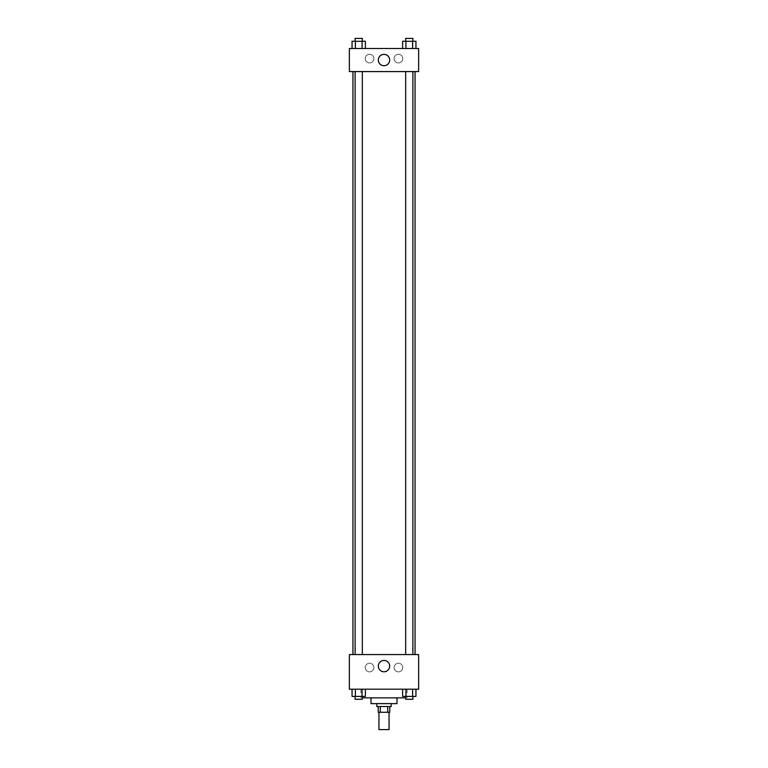 <?xml version="1.0" encoding="UTF-8"?>
<svg xmlns="http://www.w3.org/2000/svg" width="768" height="768" viewBox="0 0 768 768"><rect width="100%" height="100%" fill="white"/><g stroke="black" fill="none" stroke-linecap="round" stroke-linejoin="round"><path stroke-width="0.58" stroke-dasharray="3.84 2.88" d="M389.05 729.6L378.95 729.6M389.05 712.282L378.95 712.282L389.05 712.282M380.294 712.282L378.23 712.282L378.23 706.512L380.294 706.512L380.294 712.282L389.77 712.282L389.77 706.512L387.706 706.512L387.706 712.282M380.294 706.512L378.23 706.512M387.706 706.512L389.77 706.512M376.781 706.512L391.219 706.512M371.011 703.622L396.989 703.622M362.323 697.853L405.677 697.853M384 689.194L360.912 689.194L384 689.194M349.363 689.194L418.637 689.194L418.637 654.566L349.363 654.566L349.363 689.194M402.614 689.194L402.614 696.413L405.946 696.413L402.614 696.413L405.946 696.413L405.946 689.194L412.618 689.194L402.614 689.194L415.949 689.194L402.614 689.194L405.946 689.194L405.946 696.413L415.949 696.413L412.618 696.413L415.949 696.413L415.949 689.194L412.618 689.194L412.618 696.413L405.946 696.413L412.618 696.413L412.618 689.194L415.949 689.194L405.946 689.194L415.949 689.194M365.386 689.194L352.051 689.194L362.054 689.194L362.054 696.413L365.386 696.413L362.054 696.413L365.386 696.413L365.386 689.194L352.051 689.194L355.382 689.194L355.382 696.413L362.054 696.413L355.382 696.413L362.054 696.413L362.054 689.194L362.054 696.413M349.363 666.106L349.363 669.715L349.363 666.106M349.373 666.106L349.373 662.496L349.373 666.106M384 671.779A5.674 5.674 0 0 0 388.915 663.274A5.674 5.674 0 0 0 379.085 663.274A5.674 5.674 0 0 0 384 671.779M418.637 666.106L418.637 669.715L418.637 666.106M418.627 666.106L418.627 662.496L418.627 666.106M369.571 663.226A4.33 4.33 0 0 0 365.818 669.715A4.33 4.33 0 0 0 373.315 669.715A4.33 4.33 0 0 0 369.571 663.226A4.33 4.33 0 0 1 373.315 669.715A4.33 4.33 0 0 1 365.818 669.715A4.33 4.33 0 0 1 369.571 663.226M398.429 663.226A4.33 4.33 0 0 0 394.685 669.715A4.33 4.33 0 0 0 402.182 669.715A4.33 4.33 0 0 0 398.429 663.226A4.33 4.33 0 0 1 402.182 669.715A4.33 4.33 0 0 1 394.685 669.715A4.33 4.33 0 0 1 398.429 663.226M405.677 654.566L412.886 654.566L405.677 654.566L412.886 654.566L405.677 654.566L405.677 71.587L412.886 71.587L405.677 71.587M362.323 654.566L355.114 654.566L362.323 654.566L355.114 654.566L362.323 654.566L362.323 71.587L355.114 71.587L362.323 71.587M415.056 654.566L352.944 654.566L415.056 654.566M415.056 71.587L352.944 71.587L415.056 71.587M412.886 71.587L412.886 654.566M418.637 71.587L349.363 71.587L349.363 48.499L418.637 48.499L418.637 71.587M365.242 58.598A4.33 4.33 0 0 0 369.571 62.928A4.33 4.33 0 0 0 373.901 58.598A4.33 4.33 0 0 0 369.571 54.269A4.33 4.33 0 0 0 365.242 58.598M402.758 58.598A4.33 4.33 0 0 0 398.429 54.269A4.33 4.33 0 0 0 394.099 58.598A4.33 4.33 0 0 0 398.429 62.928A4.33 4.33 0 0 0 402.758 58.598M402.614 48.499L415.949 48.499L402.614 48.499L415.949 48.499L402.614 48.499L415.949 48.499L402.614 48.499L402.614 41.29L415.949 41.29L412.618 41.29L412.618 48.499L412.618 41.29L405.946 41.29L405.946 48.499L405.946 41.29L402.614 41.29L415.949 41.29L415.949 48.499M352.051 48.499L365.386 48.499L352.051 48.499L365.386 48.499L352.051 48.499L352.051 41.29L365.386 41.29L362.054 41.29L362.054 48.499L362.054 41.29L355.382 41.29L355.382 48.499L355.382 41.29L352.051 41.29L365.386 41.29L365.386 48.499M369.571 54.269A4.33 4.33 0 0 1 373.315 60.768A4.33 4.33 0 0 1 365.818 60.768A4.33 4.33 0 0 1 369.571 54.269M398.429 54.269A4.33 4.33 0 0 1 402.182 60.768A4.33 4.33 0 0 1 394.685 60.768A4.33 4.33 0 0 1 398.429 54.269M349.363 63.648L349.363 56.438L349.373 63.648M418.637 56.438L418.637 63.648L418.627 56.438M389.674 60.048A5.674 5.674 0 0 0 381.158 55.133A5.674 5.674 0 0 0 381.158 64.963A5.674 5.674 0 0 0 389.674 60.048M412.886 41.29L405.677 41.29L412.886 41.29L405.677 41.29L412.886 41.29L412.886 38.4L405.677 38.4L412.886 38.4L405.677 38.4L405.677 41.29M362.323 41.29L355.114 41.29L362.323 41.29L355.114 41.29L362.323 41.29L362.323 38.4L355.114 38.4L362.323 38.4L355.114 38.4L355.114 41.29M412.618 41.29L412.618 48.499M405.946 41.29L405.946 48.499M362.054 41.29L362.054 48.499M355.382 41.29L355.382 48.499M412.886 696.413L405.677 696.413L412.886 696.413L405.677 696.413L412.886 696.413L412.886 699.293L405.677 699.293L412.886 699.293L405.677 699.293L405.677 696.413M352.051 689.194L355.382 689.194L352.051 689.194L352.051 696.413L355.382 696.413L352.051 696.413L355.382 696.413L355.382 689.194L362.054 689.194L352.051 689.194L362.054 689.194M362.323 696.413L355.114 696.413L362.323 696.413L355.114 696.413L362.323 696.413L362.323 699.293L355.114 699.293L362.323 699.293L355.114 699.293L355.114 696.413M412.618 689.194L412.618 696.413M405.946 689.194L405.946 696.413M355.382 689.194L355.382 696.413M360.912 689.194L360.912 697.853M407.088 689.194L407.088 697.853M355.114 71.587L355.114 654.566"/><path stroke-width="1.15" d="M378.95 712.282L378.95 729.6L389.05 729.6L389.05 712.282M387.706 706.512L387.706 712.282L378.23 712.282L378.23 706.512M387.706 712.282L389.77 712.282L389.77 706.512M391.219 703.622L391.219 706.512L376.781 706.512L376.781 703.622M380.294 706.512L380.294 712.282M396.989 697.853L396.989 703.622L371.011 703.622L371.011 697.853M405.677 697.853L362.323 697.853M418.637 689.194L349.363 689.194L349.363 654.566L418.637 654.566L418.637 689.194M384 671.779A5.674 5.674 0 0 1 379.085 663.274A5.674 5.674 0 0 1 388.915 663.274A5.674 5.674 0 0 1 384 671.779M415.056 71.587L415.056 654.566M405.677 654.566L405.677 71.587M362.323 71.587L362.323 654.566M418.637 71.587L349.363 71.587L349.363 48.499L418.637 48.499L418.637 71.587M389.674 60.048A5.674 5.674 0 0 1 381.158 64.963A5.674 5.674 0 0 1 381.158 55.133A5.674 5.674 0 0 1 389.674 60.048M415.949 48.499L415.949 41.29L402.614 41.29L402.614 48.499M412.618 41.29L412.618 48.499M405.946 41.29L405.946 48.499M405.677 41.29L405.677 38.4L412.886 38.4L412.886 41.29M365.386 48.499L365.386 41.29L352.051 41.29L352.051 48.499M362.054 41.29L362.054 48.499M355.382 41.29L355.382 48.499M355.114 41.29L355.114 38.4L362.323 38.4L362.323 41.29M415.949 689.194L415.949 696.413L402.614 696.413L402.614 689.194M412.618 689.194L412.618 696.413M405.946 689.194L405.946 696.413M412.886 696.413L412.886 699.293L405.677 699.293L405.677 696.413M365.386 689.194L365.386 696.413L352.051 696.413L352.051 689.194M362.054 689.194L362.054 696.413M355.382 689.194L355.382 696.413M362.323 696.413L362.323 699.293L355.114 699.293L355.114 696.413M352.944 71.587L352.944 654.566M412.886 654.566L412.886 71.587M355.114 71.587L355.114 654.566"/></g></svg>
